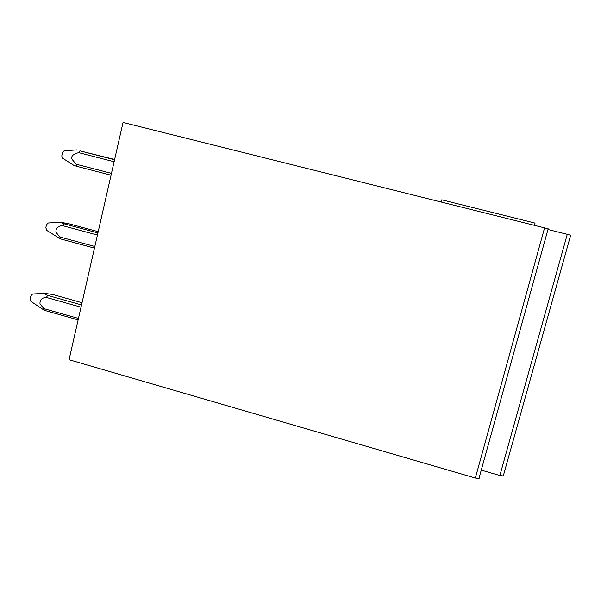 <?xml version="1.0" encoding="UTF-8"?>
<svg xmlns="http://www.w3.org/2000/svg" width="601" height="601" viewBox="0 0 601 601"><rect width="100%" height="100%" fill="white"/><g stroke="black" fill="none" stroke-linecap="round" stroke-linejoin="round"><path stroke-width="0.9" d="M570.92 235.322L567.269 234.322L499.852 475.504L503.277 475.939L503.668 475.549M547.969 229.492L567.269 234.322M548.458 228.951L544.574 227.892L475.338 478.035L478.944 478.479L479.388 478.073M475.338 478.035L69.07 359.714L123.047 122.454L544.574 227.892M481.266 470.117L499.852 475.504M534.439 225.352L535.055 223.106L441.78 199.81L441.194 202.034M81.015 307.194L46.375 297.427L47.674 295.392L81.533 304.932M47.659 295.392C45.473 294.55 44.497 293.881 44.744 293.386L52.843 294.513L82.037 302.724M78.461 318.44L43.881 308.621L44.346 310.304L78.13 319.905M44.324 310.296L30.936 301.371L30.073 299.013C30.501 296.278 31.432 294.603 32.852 293.979L33.032 293.972M43.873 308.621L39.997 303.896C39.719 299.869 41.837 297.713 46.36 297.42M97.43 235.051L62.414 225.615L63.691 223.707L97.918 232.918M63.676 223.707L60.37 222.25L68.702 223.73L98.203 231.663M94.83 246.485L59.875 236.989L60.31 238.852L94.455 248.138M60.288 238.852L46.863 230.468L45.849 227.787C46.239 225.202 47.088 223.602 48.396 222.986L48.681 222.971M59.875 236.989L55.961 232.256C55.683 228.185 57.831 225.968 62.399 225.608M114.107 161.737L78.716 152.646L79.971 150.866L114.558 159.746M79.956 150.866L114.626 159.468M64.585 150.813L64.202 150.843C63 151.452 62.234 152.977 61.888 155.419C61.783 157.304 62.166 158.318 63.03 158.454L73.63 165.23L76.515 166.259L111.042 175.207M111.463 173.358L76.139 164.208L72.18 159.468C70.114 155.035 75.869 153.375 78.693 152.646M76.53 166.259L76.132 164.201M570.665 235.216L503.277 475.939M548.157 228.831L478.944 478.479M32.852 293.979L44.744 293.386M48.396 222.986L60.37 222.25M64.202 150.843L76.582 149.897"/></g></svg>
